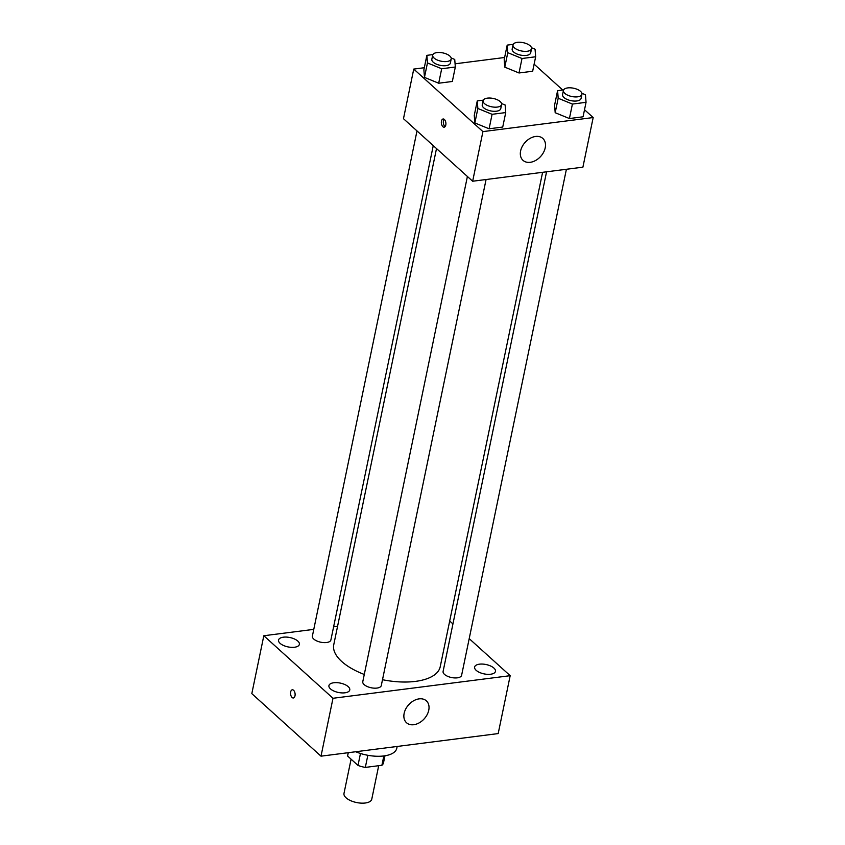 <?xml version="1.0" encoding="UTF-8"?>
<svg xmlns="http://www.w3.org/2000/svg" width="845" height="845" viewBox="0 0 845 845"><rect width="100%" height="100%" fill="white"/><g stroke="black" fill="none" stroke-linecap="round" stroke-linejoin="round"><path stroke-width="1.27" d="M351.087 759.18L343.989 793.434A14.175 6.369 11.7 0 0 356.59 802.539A14.175 6.369 11.7 0 0 371.768 799.18L378.697 765.697M383.841 755.948L381.898 765.295L365.325 767.408A18.305 8.218 11.7 0 1 357.995 765.422L347.591 756.021A18.305 8.218 11.7 0 1 347.665 755.377L348.224 752.694M381.898 765.295A18.305 8.218 11.7 0 0 383.503 762.803L384.961 755.789M367.839 755.293L365.325 767.408M348.277 752.684L347.591 756.021M360.466 753.476L357.995 765.422M397.161 746.452L396.78 748.3A28.36 12.738 -168.3 0 1 355.692 751.744M469.207 638.64L510.179 675.683L498.191 733.576L321.005 756.169L251.821 693.629L263.82 635.736L313.78 629.367M344.918 692.805A10.647 4.785 11.7 0 0 349.777 689.932A10.647 4.785 11.7 0 0 340.324 683.098A10.647 4.785 11.7 0 0 328.927 685.622A10.647 4.785 11.7 0 0 333.87 691.02A10.647 4.785 11.7 0 0 344.918 692.805M490.607 674.236A10.647 4.785 11.7 0 0 495.466 671.363A10.647 4.785 11.7 0 0 486.012 664.519A10.647 4.785 11.7 0 0 474.615 667.043A10.647 4.785 11.7 0 0 479.548 672.44A10.647 4.785 11.7 0 0 490.607 674.236M294.514 647.249A10.647 4.785 11.7 0 0 299.373 644.376A10.647 4.785 11.7 0 0 289.919 637.531A10.647 4.785 11.7 0 0 278.533 640.056A10.647 4.785 11.7 0 0 283.466 645.453A10.647 4.785 11.7 0 0 294.514 647.249M510.179 675.683L332.993 698.276L321.005 756.169M419.12 698.868A14.766 10.478 -47.9 0 1 426.355 700.832A14.766 10.478 -47.9 0 1 424.222 718.82A14.766 10.478 -47.9 0 1 406.54 722.75A14.766 10.478 -47.9 0 1 405.78 708.892A14.766 10.478 -47.9 0 1 419.12 698.868M409.92 703.494A14.766 10.478 -47.9 0 1 407.533 706.135M333.606 626.832L337.567 626.335M449.688 621.001L452.941 623.937M332.993 698.276L263.82 635.736M293.363 697.981A4.14 2.25 82.7 0 1 292.095 697.505A4.14 2.25 82.7 0 1 290.553 693.016A4.14 2.25 82.7 0 1 292.317 689.784A4.14 2.25 82.7 0 1 295.063 693.597A4.14 2.25 82.7 0 1 293.363 697.981A4.14 2.25 82.7 0 1 292.085 697.505A4.14 2.25 82.7 0 1 290.553 693.016A4.14 2.25 82.7 0 1 292.317 689.784M467.401 176.489L362.78 681.693A9.453 4.246 11.7 0 0 367.163 686.489A9.453 4.246 11.7 0 0 376.976 688.073A9.453 4.246 11.7 0 0 381.296 685.527L486.076 179.52M416.997 130.922L312.375 636.127A9.453 4.246 11.7 0 0 320.773 642.211A9.453 4.246 11.7 0 0 330.891 639.961L433.263 145.625M546.567 171.81L443.097 671.448A9.453 4.246 11.7 0 0 444.481 674.373A9.453 4.246 11.7 0 0 457.303 677.838A9.453 4.246 11.7 0 0 461.613 675.282L566.404 169.275M436.506 148.562L333.764 644.682A54.355 24.41 11.7 0 0 364.279 674.458M382.5 679.707A54.355 24.41 11.7 0 0 440.224 666.726L542.606 172.317M584.518 109.734L593.179 117.55L582.902 167.173L472.651 181.231L403.477 118.701L413.754 69.079L424.306 67.727M455.075 63.808L504.623 57.492M501.571 103.544L505.141 105.002L505.732 112.575L502.733 127.046L489.097 128.789L474.858 122.958L474.267 115.385L474.858 122.958L477.858 108.477L477.267 100.914L483.298 100.143M531.494 47.732L535.065 49.2L535.656 56.773L532.656 71.244L519.02 72.976L504.782 67.146L504.19 59.583L504.782 67.146L507.782 52.675L507.19 45.112L513.221 44.341M593.179 117.55L482.928 131.609L413.754 69.079M534.125 64.167L562.717 90.014M451.167 57.978L454.737 59.446L455.328 67.008L452.328 81.479L438.692 83.222L424.465 77.391L423.873 69.818L424.465 77.391L427.454 62.921L426.862 55.347L432.904 54.576M581.888 93.299L585.458 94.756L586.05 102.329L583.061 116.8L569.414 118.543L555.186 112.712L554.595 105.139L555.186 112.712L558.186 98.242L557.594 90.668L563.626 89.897M482.928 131.609L472.651 181.231M545.215 147.822A14.766 10.478 -47.9 0 1 535.73 160.413A14.766 10.478 -47.9 0 1 523.002 160.349A14.766 10.478 -47.9 0 1 525.136 142.361A14.766 10.478 -47.9 0 1 542.817 138.432A14.766 10.478 -47.9 0 1 545.215 147.822M442.875 126.708A4.14 2.25 82.7 0 1 441.343 122.219A4.14 2.25 82.7 0 1 443.107 118.987A4.14 2.25 82.7 0 1 445.854 122.8A4.14 2.25 82.7 0 1 444.153 127.194A4.14 2.25 82.7 0 1 442.875 126.708M445.093 126.634A4.14 2.25 82.7 0 1 444.861 126.454A4.14 2.25 82.7 0 1 443.361 122.905A4.14 2.25 82.7 0 1 444.153 119.282M526.382 141.094A14.766 10.478 -47.9 0 1 524.006 143.734M586.05 102.329L572.414 104.072L558.186 98.242M563.425 90.447L562.569 94.587A9.453 4.246 11.7 0 0 570.956 100.661A9.453 4.246 11.7 0 0 581.075 98.421L581.93 94.281A9.453 4.246 11.7 0 0 580.557 91.366A9.453 4.246 11.7 0 0 570.523 87.817A9.453 4.246 11.7 0 0 563.425 90.447A9.453 4.246 11.7 0 0 571.811 96.52A9.453 4.246 11.7 0 0 581.93 94.281M557.594 90.668L554.595 105.139M583.061 116.8L569.414 118.543L555.186 112.712M572.414 104.072L569.414 118.543M505.732 112.575L492.086 114.307L477.858 108.477M483.097 100.692L482.241 104.822A9.453 4.246 11.7 0 0 490.639 110.896A9.453 4.246 11.7 0 0 500.758 108.656L501.613 104.526A9.453 4.246 11.7 0 0 500.229 101.601A9.453 4.246 11.7 0 0 490.206 98.052A9.453 4.246 11.7 0 0 483.097 100.692A9.453 4.246 11.7 0 0 491.494 106.766A9.453 4.246 11.7 0 0 501.613 104.526M477.267 100.914L474.267 115.385M502.733 127.046L489.097 128.789L474.858 122.958M492.086 114.307L489.097 128.789M535.656 56.773L522.009 58.506L507.782 52.675M513.021 44.891L512.165 49.021A9.453 4.246 11.7 0 0 520.562 55.094A9.453 4.246 11.7 0 0 530.681 52.855L531.537 48.725A9.453 4.246 11.7 0 0 530.153 45.799A9.453 4.246 11.7 0 0 520.119 42.25A9.453 4.246 11.7 0 0 513.021 44.891A9.453 4.246 11.7 0 0 521.418 50.964A9.453 4.246 11.7 0 0 531.537 48.725M507.19 45.112L504.19 59.583M532.656 71.244L519.02 72.976L504.782 67.146M522.009 58.506L519.02 72.976M455.328 67.008L441.692 68.751L427.454 62.921M432.693 55.126L431.837 59.266A9.453 4.246 11.7 0 0 440.234 65.34A9.453 4.246 11.7 0 0 450.353 63.1L451.209 58.96A9.453 4.246 11.7 0 0 449.825 56.045A9.453 4.246 11.7 0 0 439.801 52.496A9.453 4.246 11.7 0 0 432.693 55.126A9.453 4.246 11.7 0 0 441.09 61.199A9.453 4.246 11.7 0 0 451.209 58.96M426.862 55.347L423.873 69.818M452.328 81.479L438.692 83.222L424.465 77.391M441.692 68.751L438.692 83.222"/></g></svg>
